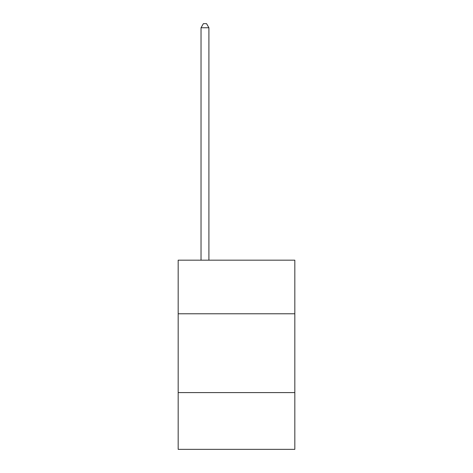 <?xml version="1.0" encoding="UTF-8"?>
<svg xmlns="http://www.w3.org/2000/svg" width="473" height="473" viewBox="0 0 473 473"><rect width="100%" height="100%" fill="white"/><g stroke="black" fill="none" stroke-linecap="round" stroke-linejoin="round"><path stroke-width="0.71" d="M294.827 313.776L294.827 260.18L178.173 260.18L178.173 313.776L294.827 313.776L294.827 449.35L178.173 449.35L178.173 313.776M294.827 392.596L178.173 392.596M208.912 260.18L208.912 27.747L201.031 27.747L201.031 260.18M201.031 27.747L203.396 23.65L206.547 23.65L208.912 27.747"/></g></svg>
